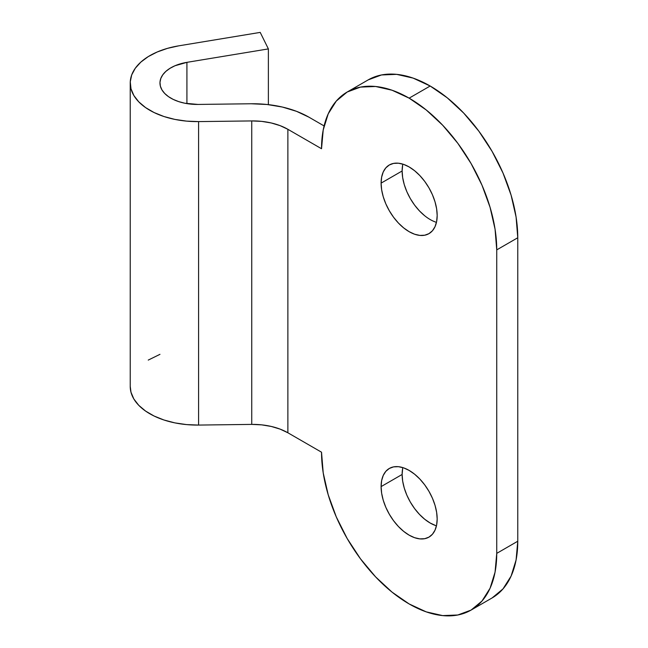 <?xml version="1.0" encoding="UTF-8"?>
<svg xmlns="http://www.w3.org/2000/svg" width="648" height="648" viewBox="0 0 648 648"><rect width="100%" height="100%" fill="white"/><g stroke="black" fill="none" stroke-linecap="round" stroke-linejoin="round"><path stroke-width="0.97" d="M435.634 525.552L430.167 523.017L424.691 519.234L419.434 514.358L414.59 508.567L410.338 502.095L406.855 495.177L404.263 488.082L402.667 481.091L402.133 474.466L381.105 486.599A39.65 22.891 60 0 1 389.318 468.455A39.65 22.891 60 0 1 419.864 479.075A39.65 22.891 60 0 1 437.173 518.967L436.63 524.977L435.035 530.129L432.451 534.227L428.96 537.119L424.715 538.691L419.864 538.885L414.607 537.694L409.139 535.159L403.672 531.376L398.407 526.5L393.563 520.709L389.318 514.229L385.827 507.311L383.235 500.224L381.64 493.225L381.105 486.599L381.64 480.597L383.235 475.446L385.827 471.347L389.318 468.455L393.563 466.876L398.407 466.682L403.672 467.88L409.139 470.416L414.607 474.198L419.864 479.075L424.715 484.866L428.96 491.338L432.451 498.255L435.035 505.351L436.63 512.341L437.173 518.967A39.65 22.891 60 0 1 428.96 537.119A39.65 22.891 60 0 1 398.407 526.5A39.65 22.891 60 0 1 381.105 486.599L402.133 474.466A39.65 22.891 -120 0 0 436.46 525.828M424.691 215.76L419.434 210.884L414.59 205.092L410.338 198.612L406.855 191.695L404.263 184.607L402.667 177.609L402.133 170.983L381.105 183.125A39.65 22.891 60 0 1 389.318 164.973A39.65 22.891 60 0 1 419.864 175.6A39.65 22.891 60 0 1 437.173 215.492L436.63 221.503L435.035 226.654L432.451 230.753L428.96 233.644L424.715 235.216L419.864 235.41L414.607 234.22L409.139 231.684L403.672 227.902L398.407 223.025L393.563 217.234L389.318 210.754L385.827 203.837L383.235 196.741L381.64 189.751L381.105 183.125L381.64 177.123L383.235 171.971L385.827 167.864L389.318 164.973L393.563 163.401L398.407 163.207L403.672 164.406L409.139 166.941L414.607 170.716L419.864 175.6L424.715 181.383L428.96 187.863L432.451 194.781L435.035 201.876L436.63 208.867L437.173 215.492A39.65 22.891 60 0 1 428.96 233.644A39.65 22.891 60 0 1 398.407 223.025A39.65 22.891 60 0 1 381.105 183.125L402.133 170.983A39.65 22.891 -120 0 0 436.46 222.345M186.924 62.346L268.377 48.908L268.377 104.644L268.377 48.908L186.924 62.346L186.924 103.615L186.924 62.346L174.968 65.756L169.978 68.332L165.864 71.377L162.769 74.803L160.785 78.497L159.983 82.328L160.38 86.184L161.976 89.942L164.705 93.466L168.488 96.657L173.202 99.395L178.694 101.606L184.777 103.218L197.94 104.433A37.171 21.457 180 0 1 159.967 82.976A37.171 21.457 180 0 1 186.924 62.346M260.213 32.4L268.377 48.908L260.213 32.4L178.751 45.838L260.213 32.4M198.596 121.597A66.906 38.629 180 0 1 130.232 82.976A66.906 38.629 180 0 1 178.751 45.838L167.508 48.349L157.237 51.978L148.246 56.611L140.851 62.095L135.278 68.259L131.706 74.909L130.264 81.81L130.985 88.752L133.853 95.507L138.769 101.858L145.581 107.592L154.062 112.533L163.944 116.519L174.895 119.41L186.575 121.119L198.596 121.597L198.596 425.072L198.596 121.597L251.748 120.925A49.556 28.609 180 0 1 287.874 129.3L287.874 432.775A49.556 28.609 0 0 0 251.748 424.4L251.748 120.925L198.596 121.597M130.232 82.976L130.232 386.451A66.906 38.629 0 0 0 198.596 425.072L251.748 424.4L251.748 120.925L261.703 121.379L271.293 122.982L280.139 125.655L287.874 129.3L287.874 432.775L321.529 452.207L323.214 472.91L328.204 494.772L336.296 516.934L347.19 538.553L360.466 558.795L375.613 576.89L392.048 592.134L409.139 603.944L426.23 611.866L442.665 615.6L457.812 614.993L471.088 610.084L481.982 601.044L490.074 588.23L495.064 572.127L496.741 553.368L496.741 249.885L495.064 229.181L490.074 207.328L481.982 185.166L471.088 163.547L457.812 143.297L442.665 125.21L426.23 109.966L409.139 98.148L392.048 90.226L375.613 86.492L360.466 87.099L347.19 92.016L336.296 101.056L328.204 113.87L323.214 129.964L321.529 148.732L287.874 129.3L321.529 148.732A123.889 71.531 60 0 1 347.19 92.016A123.889 71.531 60 0 1 409.139 98.148A123.889 71.531 60 0 1 496.741 249.885L496.741 553.368L517.768 541.226L517.768 237.751L496.741 249.885L517.768 237.751L516.083 217.04L511.102 195.186L503.002 173.024L492.107 151.405L478.832 131.163L463.693 113.068L447.258 97.824L430.167 86.014L413.076 78.092L396.641 74.358L381.494 74.957L368.218 79.874A123.889 71.531 -120 0 1 430.167 86.014L409.139 98.148L430.167 86.014A123.889 71.531 -120 0 1 517.768 237.751L517.768 541.226L496.741 553.368A123.889 71.531 60 0 1 471.088 610.084A123.889 71.531 60 0 1 409.139 603.944A123.889 71.531 60 0 1 321.529 452.207L287.874 432.775L280.139 429.13L271.293 426.457L261.703 424.861L251.748 424.4L198.596 425.072L186.575 424.594L174.895 422.885L163.944 419.993L154.062 416.008L145.581 411.075L138.769 405.332L133.853 398.99L130.985 392.226L130.232 386.37M492.107 597.942L503.002 588.902L511.102 576.088L516.083 559.985L517.768 541.226A123.889 71.531 -120 0 1 492.107 597.942L471.088 610.084M324.089 125.931L308.902 117.158L324.089 125.931M402.845 467.605A39.65 22.891 -120 0 0 402.133 474.466L402.667 468.455M402.845 164.13A39.65 22.891 -120 0 0 402.133 170.983L402.667 164.981M251.1 103.761A79.291 45.781 180 0 1 308.902 117.158L296.525 111.326L282.374 107.05L267.025 104.49L251.1 103.761L197.94 104.433L251.1 103.761M159.967 354.334L148.246 360.086M347.19 92.016L368.218 79.874"/></g></svg>
